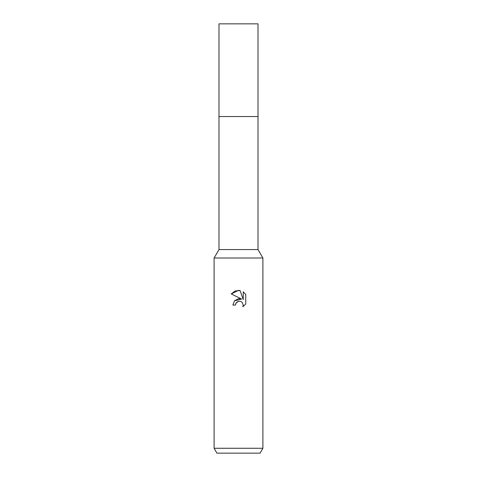 <?xml version="1.0" encoding="UTF-8"?>
<svg xmlns="http://www.w3.org/2000/svg" width="477" height="477" viewBox="0 0 477 477"><rect width="100%" height="100%" fill="white"/><g stroke="black" fill="none" stroke-linecap="round" stroke-linejoin="round"><path stroke-width="0.72" d="M214.107 448.273L214.107 258.015L262.893 258.015L214.107 258.015L218.985 249.566L218.985 116.537L258.015 116.543L258.015 249.566L262.893 258.015L262.893 448.273L214.107 448.273L216.922 453.15L260.078 453.15L262.893 448.273M218.985 116.537L258.015 116.537L218.985 116.537L218.985 23.85L258.015 23.85L258.015 116.537M218.985 249.566L258.015 249.566M238.5 301.249L235.865 303.312L235.453 305.077L232.889 305.077L234.481 300.802L238.5 298.668L241.606 299.043L231.25 293.939L238.5 290.368L240.074 290.535L243.234 299.645L243.234 291.846L245.75 294.387L245.75 304.004L242.835 306.8L243.246 305.053L242.107 302.299L240.843 301.458L238.5 301.249L240.843 301.458L242.107 302.299L243.246 305.053L242.835 306.8L245.75 304.004M235.453 305.077L235.716 303.652M241.606 299.043L234.44 300.85M235.865 303.312L237.337 301.72M245.75 294.387L243.234 291.846M240.074 290.535L235.143 290.97L231.256 293.939"/></g></svg>
